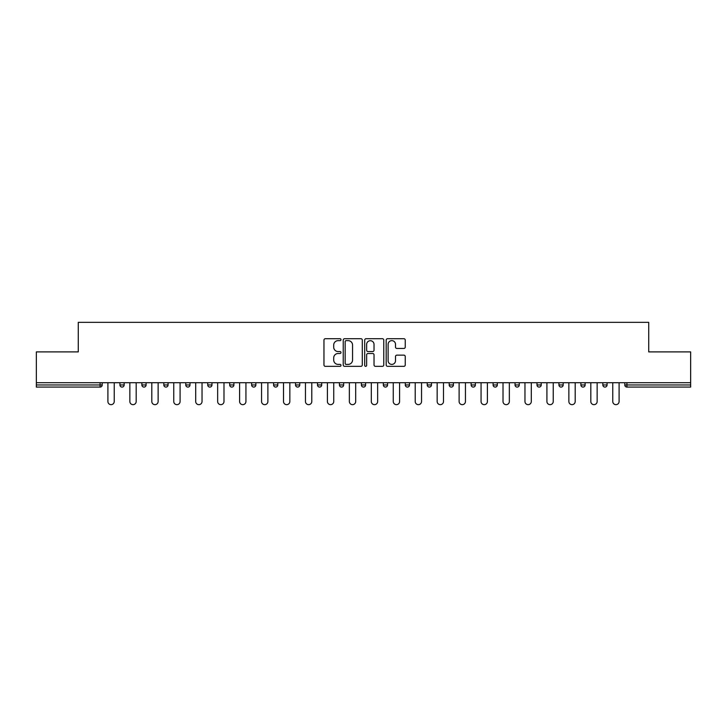 <?xml version="1.0" encoding="UTF-8"?>
<svg xmlns="http://www.w3.org/2000/svg" width="727" height="727" viewBox="0 0 727 727"><rect width="100%" height="100%" fill="white"/><g stroke="black" fill="none" stroke-linecap="round" stroke-linejoin="round"><path stroke-width="1.09" d="M340.99 339.682A0.963 0.963 0 0 0 340.018 338.709L325.342 338.709A1.381 1.381 0 0 0 323.96 340.091L323.96 364.954A1.381 1.381 0 0 0 325.342 366.335L340.018 366.335A0.963 0.963 0 0 0 340.99 365.372A0.963 0.963 0 0 0 340.018 364.4L338.119 364.4A4.417 4.417 0 0 1 333.702 359.983L333.702 357.911A4.417 4.417 0 0 1 338.119 353.495L340.018 353.495A0.963 0.963 0 0 0 340.99 352.522A0.963 0.963 0 0 0 340.018 351.559L338.119 351.559A4.417 4.417 0 0 1 333.702 347.142L333.702 345.071A4.417 4.417 0 0 1 338.119 340.645L340.018 340.645A0.963 0.963 0 0 0 340.99 339.682M403.867 348.451A1.381 1.381 0 0 0 405.248 347.07L405.248 340.091A1.381 1.381 0 0 0 403.867 338.709L387.564 338.709A1.381 1.381 0 0 0 386.182 340.091L386.182 364.954A1.381 1.381 0 0 0 387.564 366.335L403.867 366.335A1.381 1.381 0 0 0 405.248 364.954L405.248 356.53A1.381 1.381 0 0 0 403.867 355.149L396.887 355.149A1.381 1.381 0 0 0 395.506 356.53L395.506 360.71A3.699 3.699 0 0 1 391.817 364.4A3.699 3.699 0 0 1 388.118 360.71L388.118 344.344A3.699 3.699 0 0 1 391.817 340.645A3.699 3.699 0 0 1 395.506 344.344L395.506 347.07A1.381 1.381 0 0 0 396.887 348.451L403.867 348.451M36.35 382.711L36.35 351.895L78.28 351.895L78.28 322.343L648.72 322.343L648.72 351.895L690.65 351.895L690.65 382.711L36.35 382.711L36.35 384.956L100.09 384.956L100.09 382.711M362.291 340.091A1.381 1.381 0 0 0 360.91 338.709L344.616 338.709A1.381 1.381 0 0 0 343.235 340.091L343.235 364.954A1.381 1.381 0 0 0 344.616 366.335L360.91 366.335A1.381 1.381 0 0 0 362.291 364.954L362.291 340.091M366.09 338.709L382.384 338.709A1.381 1.381 0 0 1 383.765 340.091L383.765 364.954A1.381 1.381 0 0 1 382.384 366.335L375.414 366.335A1.381 1.381 0 0 1 374.032 364.954L374.032 354.876A1.381 1.381 0 0 0 372.651 353.495L368.026 353.495A1.381 1.381 0 0 0 366.644 354.876L366.644 365.372A0.963 0.963 0 0 1 365.672 366.335A0.963 0.963 0 0 1 364.709 365.372L364.709 340.091A1.381 1.381 0 0 1 366.09 338.709M100.09 387.073A2.108 2.108 0 0 0 102.198 384.956L100.09 384.956L100.09 387.073A2.108 2.108 0 0 0 102.198 384.956L102.198 382.711L102.198 384.956A2.108 2.108 0 0 1 100.09 387.073L36.35 387.073L36.35 384.956M690.65 382.711L690.65 387.073L626.91 387.073A2.108 2.108 0 0 1 624.802 384.956L624.802 382.711L624.802 384.956L690.65 384.956M119.928 382.711L119.928 384.956L119.928 382.711M122.045 387.073A2.108 2.108 0 0 1 119.928 384.956A2.108 2.108 0 0 0 122.045 387.073A2.108 2.108 0 0 0 124.153 384.956L124.153 382.711L124.153 384.956A2.108 2.108 0 0 1 122.045 387.073A2.108 2.108 0 0 1 119.928 384.956L124.153 384.956A2.108 2.108 0 0 1 122.045 387.073M141.883 382.711L141.883 384.956L141.883 382.711M146.1 382.711L146.1 384.956L146.1 382.711M163.829 382.711L163.829 384.956L163.829 382.711M168.055 382.711L168.055 384.956A2.108 2.108 0 0 1 165.947 387.073A2.108 2.108 0 0 1 163.829 384.956A2.108 2.108 0 0 0 165.947 387.073A2.108 2.108 0 0 0 168.055 384.956A2.108 2.108 0 0 1 165.947 387.073A2.108 2.108 0 0 1 163.829 384.956L168.055 384.956M185.785 382.711L185.785 384.956L185.785 382.711M190.001 382.711L190.001 384.956L190.001 382.711M207.731 382.711L207.731 384.956L207.731 382.711M211.957 382.711L211.957 384.956L211.957 382.711M233.903 382.711L233.903 384.956L229.687 384.956A2.108 2.108 0 0 0 231.795 387.073A2.108 2.108 0 0 1 229.687 384.956L229.687 382.711M251.633 382.711L251.633 384.956L251.633 382.711M255.859 382.711L255.859 384.956L255.859 382.711M273.588 382.711L273.588 384.956L273.588 382.711M277.805 382.711L277.805 384.956L277.805 382.711M295.535 382.711L295.535 384.956L295.535 382.711M299.76 382.711L299.76 384.956A2.108 2.108 0 0 1 297.652 387.073A2.108 2.108 0 0 1 295.535 384.956A2.108 2.108 0 0 0 297.652 387.073A2.108 2.108 0 0 1 295.535 384.956L299.76 384.956A2.108 2.108 0 0 1 297.652 387.073M317.49 382.711L317.49 384.956L317.49 382.711M321.707 382.711L321.707 384.956L321.707 382.711M343.662 382.711L343.662 384.956L339.436 384.956A2.108 2.108 0 0 0 341.554 387.073A2.108 2.108 0 0 1 339.436 384.956L339.436 382.711M361.392 382.711L361.392 384.956L361.392 382.711M365.608 382.711L365.608 384.956L365.608 382.711M383.338 382.711L383.338 384.956L383.338 382.711M387.564 382.711L387.564 384.956L387.564 382.711M409.51 382.711L409.51 384.956A2.108 2.108 0 0 1 407.402 387.073A2.108 2.108 0 0 1 405.293 384.956L405.293 382.711M431.465 382.711L431.465 384.956A2.108 2.108 0 0 1 429.348 387.073A2.108 2.108 0 0 1 427.24 384.956L427.24 382.711M453.412 382.711L453.412 384.956A2.108 2.108 0 0 1 451.303 387.073A2.108 2.108 0 0 1 449.195 384.956L449.195 382.711M475.367 382.711L475.367 384.956A2.108 2.108 0 0 1 473.25 387.073A2.108 2.108 0 0 1 471.141 384.956L471.141 382.711M495.205 387.073A2.108 2.108 0 0 0 497.313 384.956L497.313 382.711L497.313 384.956A2.108 2.108 0 0 1 495.205 387.073A2.108 2.108 0 0 1 493.097 384.956L493.097 382.711M519.269 382.711L519.269 384.956A2.108 2.108 0 0 1 517.151 387.073A2.108 2.108 0 0 1 515.043 384.956L515.043 382.711M536.999 382.711L536.999 384.956L536.999 382.711M541.215 382.711L541.215 384.956A2.108 2.108 0 0 1 539.107 387.073A2.108 2.108 0 0 1 536.999 384.956L541.215 384.956A2.108 2.108 0 0 1 539.107 387.073M561.053 387.073A2.108 2.108 0 0 0 563.171 384.956L563.171 382.711L563.171 384.956A2.108 2.108 0 0 1 561.053 387.073A2.108 2.108 0 0 1 558.945 384.956L558.945 382.711M580.9 382.711L580.9 384.956L580.9 382.711M585.117 382.711L585.117 384.956A2.108 2.108 0 0 1 583.009 387.073A2.108 2.108 0 0 1 580.9 384.956L585.117 384.956A2.108 2.108 0 0 1 583.009 387.073A2.108 2.108 0 0 0 585.117 384.956M602.847 384.956A2.108 2.108 0 0 0 604.955 387.073A2.108 2.108 0 0 0 607.072 384.956L607.072 382.711L607.072 384.956L602.847 384.956A2.108 2.108 0 0 0 604.955 387.073A2.108 2.108 0 0 1 602.847 384.956L602.847 382.711M143.991 387.073A2.108 2.108 0 0 1 141.883 384.956A2.108 2.108 0 0 0 143.991 387.073A2.108 2.108 0 0 0 146.1 384.956A2.108 2.108 0 0 1 143.991 387.073A2.108 2.108 0 0 1 141.883 384.956L146.1 384.956A2.108 2.108 0 0 1 143.991 387.073M187.893 387.073A2.108 2.108 0 0 1 185.785 384.956A2.108 2.108 0 0 0 187.893 387.073A2.108 2.108 0 0 0 190.001 384.956A2.108 2.108 0 0 1 187.893 387.073A2.108 2.108 0 0 1 185.785 384.956L190.001 384.956A2.108 2.108 0 0 1 187.893 387.073M209.849 387.073A2.108 2.108 0 0 1 207.731 384.956A2.108 2.108 0 0 0 209.849 387.073A2.108 2.108 0 0 0 211.957 384.956A2.108 2.108 0 0 1 209.849 387.073A2.108 2.108 0 0 1 207.731 384.956L211.957 384.956A2.108 2.108 0 0 1 209.849 387.073M231.795 387.073A2.108 2.108 0 0 0 233.903 384.956A2.108 2.108 0 0 1 231.795 387.073A2.108 2.108 0 0 1 229.687 384.956M253.75 387.073A2.108 2.108 0 0 1 251.633 384.956A2.108 2.108 0 0 0 253.75 387.073A2.108 2.108 0 0 0 255.859 384.956A2.108 2.108 0 0 1 253.75 387.073A2.108 2.108 0 0 1 251.633 384.956L255.859 384.956A2.108 2.108 0 0 1 253.75 387.073M275.697 387.073A2.108 2.108 0 0 1 273.588 384.956L277.805 384.956A2.108 2.108 0 0 1 275.697 387.073A2.108 2.108 0 0 0 277.805 384.956A2.108 2.108 0 0 1 275.697 387.073M319.598 387.073A2.108 2.108 0 0 1 317.49 384.956A2.108 2.108 0 0 0 319.598 387.073A2.108 2.108 0 0 0 321.707 384.956A2.108 2.108 0 0 1 319.598 387.073A2.108 2.108 0 0 1 317.49 384.956L321.707 384.956A2.108 2.108 0 0 1 319.598 387.073M343.662 384.956A2.108 2.108 0 0 1 341.554 387.073A2.108 2.108 0 0 0 343.662 384.956A2.108 2.108 0 0 1 341.554 387.073A2.108 2.108 0 0 1 339.436 384.956M363.5 387.073A2.108 2.108 0 0 1 361.392 384.956L365.608 384.956A2.108 2.108 0 0 1 363.5 387.073A2.108 2.108 0 0 0 365.608 384.956M385.446 387.073A2.108 2.108 0 0 1 383.338 384.956A2.108 2.108 0 0 0 385.446 387.073A2.108 2.108 0 0 0 387.564 384.956A2.108 2.108 0 0 1 385.446 387.073A2.108 2.108 0 0 1 383.338 384.956L387.564 384.956A2.108 2.108 0 0 1 385.446 387.073M346.134 340.645A0.963 0.963 0 0 0 345.161 341.617L345.161 363.436A0.963 0.963 0 0 0 346.134 364.4L348.133 364.4A4.417 4.417 0 0 0 352.559 359.983L352.559 345.071A4.417 4.417 0 0 0 348.133 340.645L346.134 340.645M374.032 344.407A3.699 3.699 0 0 0 370.334 340.718A3.699 3.699 0 0 0 366.644 344.407L366.644 350.178A1.381 1.381 0 0 0 368.026 351.559L372.651 351.559A1.381 1.381 0 0 0 374.032 350.178L374.032 344.407M107.905 401.495L107.905 382.711L107.905 401.495A3.162 3.162 0 0 0 111.067 404.657A3.162 3.162 0 0 0 114.23 401.495L114.23 382.711M129.851 401.495L129.851 382.711L129.851 401.495A3.162 3.162 0 0 0 133.014 404.657A3.162 3.162 0 0 0 136.185 401.495L136.185 382.711M151.807 401.495L151.807 382.711L151.807 401.495A3.162 3.162 0 0 0 154.969 404.657A3.162 3.162 0 0 0 158.132 401.495L158.132 382.711M173.753 401.495L173.753 382.711L173.753 401.495A3.162 3.162 0 0 0 176.915 404.657A3.162 3.162 0 0 0 180.087 401.495L180.087 382.711M195.699 401.495L195.699 382.711L195.699 401.495A3.162 3.162 0 0 0 198.871 404.657A3.162 3.162 0 0 0 202.033 401.495L202.033 382.711M217.655 401.495L217.655 382.711L217.655 401.495A3.162 3.162 0 0 0 220.817 404.657A3.162 3.162 0 0 0 223.989 401.495L223.989 382.711M239.601 401.495L239.601 382.711L239.601 401.495A3.162 3.162 0 0 0 242.773 404.657A3.162 3.162 0 0 0 245.935 401.495L245.935 382.711M261.556 401.495L261.556 382.711L261.556 401.495A3.162 3.162 0 0 0 264.719 404.657A3.162 3.162 0 0 0 267.89 401.495L267.89 382.711M283.503 401.495L283.503 382.711L283.503 401.495A3.162 3.162 0 0 0 286.674 404.657A3.162 3.162 0 0 0 289.837 401.495L289.837 382.711M305.458 401.495L305.458 382.711L305.458 401.495A3.162 3.162 0 0 0 308.621 404.657A3.162 3.162 0 0 0 311.792 401.495L311.792 382.711M327.404 401.495L327.404 382.711L327.404 401.495A3.162 3.162 0 0 0 330.576 404.657A3.162 3.162 0 0 0 333.738 401.495L333.738 382.711M349.36 401.495L349.36 382.711L349.36 401.495A3.162 3.162 0 0 0 352.522 404.657A3.162 3.162 0 0 0 355.694 401.495L355.694 382.711M371.306 401.495L371.306 382.711L371.306 401.495A3.162 3.162 0 0 0 374.478 404.657A3.162 3.162 0 0 0 377.64 401.495L377.64 382.711M393.262 401.495L393.262 382.711L393.262 401.495A3.162 3.162 0 0 0 396.424 404.657A3.162 3.162 0 0 0 399.596 401.495L399.596 382.711M415.208 401.495L415.208 382.711L415.208 401.495A3.162 3.162 0 0 0 418.379 404.657A3.162 3.162 0 0 0 421.542 401.495L421.542 382.711M437.163 401.495L437.163 382.711L437.163 401.495A3.162 3.162 0 0 0 440.326 404.657A3.162 3.162 0 0 0 443.497 401.495L443.497 382.711M459.11 401.495L459.11 382.711L459.11 401.495A3.162 3.162 0 0 0 462.281 404.657A3.162 3.162 0 0 0 465.444 401.495L465.444 382.711M481.065 401.495L481.065 382.711L481.065 401.495A3.162 3.162 0 0 0 484.227 404.657A3.162 3.162 0 0 0 487.399 401.495L487.399 382.711M503.011 401.495L503.011 382.711L503.011 401.495A3.162 3.162 0 0 0 506.183 404.657A3.162 3.162 0 0 0 509.345 401.495L509.345 382.711M524.967 401.495L524.967 382.711L524.967 401.495A3.162 3.162 0 0 0 528.129 404.657A3.162 3.162 0 0 0 531.301 401.495L531.301 382.711M546.913 401.495L546.913 382.711L546.913 401.495A3.162 3.162 0 0 0 550.085 404.657A3.162 3.162 0 0 0 553.247 401.495L553.247 382.711M568.868 401.495L568.868 382.711L568.868 401.495A3.162 3.162 0 0 0 572.031 404.657A3.162 3.162 0 0 0 575.193 401.495L575.193 382.711M590.815 401.495L590.815 382.711L590.815 401.495A3.162 3.162 0 0 0 593.986 404.657A3.162 3.162 0 0 0 597.149 401.495L597.149 382.711M612.77 401.495L612.77 382.711L612.77 401.495A3.162 3.162 0 0 0 615.933 404.657A3.162 3.162 0 0 0 619.095 401.495L619.095 382.711M626.91 382.711L626.91 387.073M407.402 387.073A2.108 2.108 0 0 0 409.51 384.956L405.293 384.956M429.348 387.073A2.108 2.108 0 0 0 431.465 384.956L427.24 384.956M451.303 387.073A2.108 2.108 0 0 0 453.412 384.956L449.195 384.956M473.25 387.073A2.108 2.108 0 0 0 475.367 384.956L471.141 384.956M497.313 384.956L493.097 384.956M517.151 387.073A2.108 2.108 0 0 0 519.269 384.956L515.043 384.956M563.171 384.956L558.945 384.956M604.955 387.073A2.108 2.108 0 0 0 607.072 384.956"/></g></svg>
